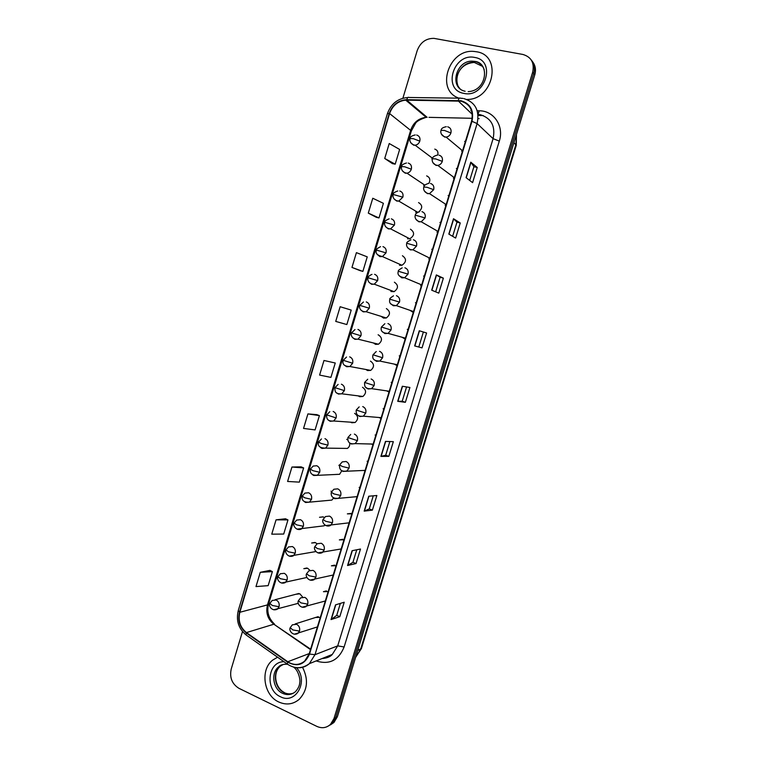 <?xml version="1.0" encoding="UTF-8"?>
<svg xmlns="http://www.w3.org/2000/svg" width="766" height="766" viewBox="0 0 766 766"><rect width="100%" height="100%" fill="white"/><g stroke="black" fill="none" stroke-linecap="round" stroke-linejoin="round"><path stroke-width="1.15" d="M390.919 291.511L394.107 291.664C398.502 288.37 398.598 285.22 394.394 282.204M381.229 316.406L383.507 318.091L386.294 317.976C390.488 314.663 390.516 311.532 386.39 308.583M373.511 342.986L375.541 344.374L378.481 344.212C382.493 340.889 382.464 337.777 378.414 334.895L378.098 334.809M365.851 369.48L367.584 370.572L370.687 370.38C374.517 367.038 374.44 363.955 370.457 361.121M358.239 395.878L359.666 396.702L362.892 396.472C366.56 393.121 366.435 390.057 362.519 387.28M350.665 422.171L351.757 422.755L355.118 422.487C358.622 419.136 358.459 416.091 354.61 413.353M343.12 448.369L347.343 448.426C349.248 447.162 350.024 445.333 349.679 442.92M335.613 474.451L339.587 474.298L341.856 470.707M328.116 500.428L331.85 500.093L333.583 498.044M324.219 517.5L323.195 516.916L319.518 517.289L323.041 516.858M317.057 543.803L315.4 542.625L311.647 543.017L314.922 542.462M309.876 570.297L307.626 568.257L303.796 568.669L306.84 568.008M302.608 597.04L299.87 593.813L295.982 594.244L298.797 593.506L275.09 599.701M409.963 310.316L413.267 312.499M408.039 329.629L407.282 329.332M402.112 337.26L405.157 339.089M394.327 364.109L397.075 365.602M386.6 390.851L389.013 392.039M378.931 417.489L380.98 418.399M371.29 444.012L372.965 444.673M363.678 470.429L364.97 470.879M356.094 496.722L357.013 497.01M351.891 513.795L347.362 513.871L351.115 513.421M343.963 539.791L339.357 539.896L342.833 539.293M336.063 565.72L331.391 565.835L334.598 565.126M328.174 591.572L323.444 591.697L326.402 590.902M320.322 617.348L315.535 617.482L318.244 616.63L295.188 623.926M483.26 115.589L478.08 115.484M423.722 185.535L424.546 185.65M428.893 183.342C430.645 179.79 429.898 177.31 426.643 175.883M415.632 212.201L417.92 212.153M418.801 211.809C422.736 208.237 422.66 205.154 418.552 202.578M407.56 238.791L409.772 238.791C414.598 235.583 414.827 232.385 410.471 229.197M399.526 265.304L401.939 265.266C406.535 262.01 406.698 258.841 402.428 255.739M347.802 439.933L346.72 439.358M339.443 465.556L338.859 465.288M331.63 491.437L331.017 491.14M297.017 529.153L324.123 525.811L324.966 525.074M431.832 158.782L432.436 158.878M437.759 155.048C438.43 152.022 437.424 150.04 434.772 149.111M453.386 178.239L454.161 178.354M457.101 168.731L456.364 168.482M445.161 205.221L445.936 205.345M448.866 195.742L448.129 195.493M436.965 232.117L437.731 232.251M440.651 222.676L439.914 222.418M428.788 258.946L429.554 259.08M432.464 249.534L431.737 249.266M420.63 285.68L421.396 285.823M424.297 276.315L423.569 276.038M416.158 303.01L415.44 302.733M399.948 356.171L399.239 355.874M391.876 382.636L391.167 382.33M383.833 409.025L383.124 408.709M375.809 435.327L375.11 435.011M367.814 461.563L367.115 461.228M359.838 487.712L359.149 487.377M461.639 151.18L462.415 151.285M465.364 141.624L464.617 141.394M476.442 51.762L474.46 51.494C448.819 48.105 434.964 90.618 459.14 98.192C434.964 90.618 448.819 48.105 474.46 51.494L476.442 51.762C502.678 55.2 493.563 100.193 466.81 99.436C493.563 100.193 502.678 55.2 476.442 51.762M277.589 657.209L272.763 660.043C259.942 669.58 263.542 695.308 278.767 701.991C286.283 705.323 293.129 704.414 299.305 699.253C307.616 690.176 308.688 679.528 302.532 667.31C308.688 679.528 307.616 690.176 299.305 699.253C293.129 704.414 286.283 705.323 278.767 701.991C263.542 695.308 259.942 669.58 272.763 660.043L277.589 657.209M460.988 101.169C470.18 104.138 473.714 110.821 471.578 121.229L309.167 653.915L304.609 661.163C299.305 665.309 293.704 665.51 287.786 661.757L246.441 632.582C240.122 627.383 237.929 620.613 239.844 612.283L389.597 113.569C392.498 105.564 397.87 101.083 405.702 100.116L460.988 101.169M461.113 100.758L406.765 99.676C398.282 100.231 392.441 104.827 389.224 113.492L239.509 612.13C237.546 620.671 239.796 627.603 246.269 632.927L287.614 662.111C297.476 667.32 304.782 664.639 309.521 654.078L471.971 121.315C474.164 110.639 470.544 103.783 461.113 100.758M328.691 725.823L332.252 723.401L335.661 717.656L533.711 73.584C535.175 68.337 534.352 63.798 531.259 59.987C534.352 63.798 535.175 68.337 533.711 73.584L335.661 717.656L332.252 723.401L328.691 725.823M340.382 603.388L336.714 615.376L331.036 619.579L339.788 616.687L344.212 602.229L335.527 604.862L331.036 619.579M336.724 615.347L339.788 616.687M356.774 549.768L352.935 562.321L347.553 565.509L356.037 563.565L360.489 549.03L352.073 550.716L347.553 565.509M352.944 562.292L356.037 563.565M373.272 495.822L369.26 508.95L364.176 511.123L372.391 510.127L376.862 495.506L368.724 496.224L364.176 511.123M369.269 508.93L372.391 510.127M388.841 456.373L385.681 455.234L380.894 456.392L388.841 456.373L393.341 441.656L385.47 441.408L380.894 456.392M466.063 177.645L472.593 182.653L477.237 167.476L470.784 162.191L466.063 177.645M469.711 180.441L473.915 166.691L470.784 162.191M473.915 166.71L477.237 167.476M448.819 234.09L455.636 238.063L460.251 222.983L453.51 218.731L448.819 234.09M452.629 236.311L456.967 222.13L453.51 218.731M456.957 222.15L460.251 222.983M431.679 290.18L438.784 293.139L443.37 278.154L436.342 274.917L431.679 290.18M435.653 291.836L440.115 277.235L436.342 274.917M440.115 277.244L443.37 278.154M422.037 347.879L414.645 345.926L422.037 347.879L426.595 332.98L419.28 330.759L414.645 345.926M418.82 346.883L423.368 332.004L419.28 330.759M423.368 332.004L426.595 332.98M405.386 402.294L402.198 401.221L397.717 401.327L405.386 402.294L409.915 387.481L402.322 386.255L397.717 401.327M242.487 631.567L231.208 669.082C229.446 677.594 232.031 684.009 238.963 688.337L316.837 726.388C321.959 728.638 326.527 727.959 330.539 724.33L333.966 718.565L532.657 72.224C534.591 62.869 531.317 56.943 522.843 54.443L433.977 38.367C425.973 38.31 420.381 42.369 417.221 50.556L402.887 98.211M301.124 466.858L291.942 467.03L287.604 481.46L299.353 482.13L303.633 467.921L301.048 466.829M285.488 518.774L276.057 519.836L271.748 534.18L283.707 534.046L287.968 519.913L285.412 518.735M269.938 570.383L260.277 572.326L255.988 586.584L268.148 585.655L272.38 571.608L269.862 570.344M340.152 306.726L335.728 321.414L346.845 324.554L351.211 310.086L340.152 306.726M360.231 270.685L351.967 267.43L362.864 271.403L367.249 256.859L356.41 252.646L351.967 267.43M368.302 213.12L378.978 217.946L383.393 203.316L372.774 198.25L368.302 213.12L376.307 217.314M392.47 163.656L384.733 158.476L395.189 164.173L399.632 149.447L389.233 143.52L384.733 158.476M316.856 414.645L307.913 413.908L303.547 428.433L315.094 429.908L319.403 415.612L316.779 414.617M323.989 360.48L319.594 375.081L330.922 377.389L335.259 363.007L323.989 360.48L335.259 363.007M402.198 401.231L406.564 386.945M385.681 455.253L389.865 441.551M362.864 271.403L360.144 270.657M378.978 217.946L376.221 217.285M395.189 164.173L392.393 163.608M307.913 413.908L319.403 415.612M291.942 467.03L303.633 467.921M276.057 519.836L287.968 519.913M260.277 572.326L272.38 571.608M330.405 724.895L333.947 722.482L337.356 716.756L534.764 74.944C536.219 69.716 535.396 65.196 532.313 61.395M344.125 646.973L337.71 645.862L493.093 138.665C495.64 126.285 491.399 118.299 480.368 114.718L477.974 114.383L479.248 110.802C493.821 110.63 504.287 126.208 499.308 141.097L344.125 646.973C338.562 660.407 329.236 665.06 316.147 660.924M322.333 658.444C326.077 658.291 329.399 656.95 332.3 654.442L337.71 645.862L314.989 654.691L309.368 663.653C305.174 667.215 300.406 668.479 295.063 667.435M458.25 100.442C458.853 98.316 459.571 97.569 460.414 98.211L462.913 98.412M407.876 97.512C397.851 98.335 391.033 103.716 387.414 113.665L389.224 113.492M239.509 612.13L238.264 610.607C235.947 620.527 238.542 628.637 246.058 634.928L246.757 635.416M246.269 632.927L246.058 634.928L287.949 664.534M459.332 98.192L409.101 97.493C408.173 96.861 407.397 97.588 406.765 99.676M287.614 662.111L287.317 664.093C294.872 669.024 302.225 668.871 309.368 663.653L332.3 654.442C330.29 656.816 326.881 658.185 322.055 658.559M309.521 654.078L314.989 654.691L477.113 123.565L471.971 121.315M463.88 98.575C475.36 102.251 479.765 110.582 477.113 123.565L493.093 138.665L499.308 141.097M470.803 110.649L471.559 110.658M477.208 110.764L479.248 110.802M333.966 718.565L337.356 716.756M532.657 72.224L534.764 74.944M423.033 113.856L422.277 114.048M239.844 612.283L267.458 604.91C265.63 612.857 267.755 619.292 273.855 624.223L310.479 649.606M246.441 632.582L273.855 624.223L310.623 649.156M287.786 661.757L309.282 653.542M479.152 118.692L478.061 118.51M458.192 100.873L472.335 114.412M406.708 100.097L427.131 117.313L426.174 117.322C418.657 118.194 413.506 122.426 410.729 130.038L267.458 604.91L268.569 604.115C266.587 611.718 268.56 618.382 274.506 624.118M472.229 118.299L428.96 117.351M389.597 113.569L411.342 130.938L268.569 604.115M397.937 401.346L402.533 386.284M414.846 345.973L419.481 330.816M431.871 290.257L436.534 275.013M449 234.195L453.692 218.865M466.245 177.779L470.956 162.363M381.123 456.373L385.691 441.417M364.405 511.066L368.944 496.205M347.802 565.423L352.312 550.668M331.295 619.445L335.767 604.795M357.722 650.525L361.408 648.563L355.615 657.362L360.585 649.338L515.901 144.602L516.428 134.557M513.938 142.648L516.265 145.387L361.408 648.563M441.408 134.155L444.586 137.037L446.138 137.114C448.474 136.702 450.063 135.323 450.915 132.958C451.576 129.78 450.504 127.721 447.708 126.783M450.915 132.958L444.395 130.431L441.082 130.364C441.13 128.583 442.853 127.367 446.272 126.706M410.605 142.524L413.621 145.157L415.172 145.234C417.432 144.822 418.973 143.453 419.806 141.145C420.448 138.004 419.404 135.965 416.675 135.027M419.806 141.145L413.276 138.665L410.145 138.541C410.04 136.932 411.735 135.735 415.229 134.95M432.876 162.603L435.988 165.379L437.817 165.427C440.01 164.949 441.494 163.598 442.288 161.367C442.94 158.198 441.877 156.12 439.09 155.153M442.288 161.367L435.749 158.916L432.484 158.725C432.445 157.164 434.073 155.948 437.367 155.096M424.374 190.983L427.409 193.626L429.506 193.645L433.68 189.69C434.332 186.521 433.269 184.443 430.502 183.438M433.68 189.69L427.131 187.316L423.904 186.99C423.761 185.64 425.293 184.443 428.5 183.409M415.919 219.287L418.849 221.795L421.214 221.776L425.092 217.917C425.743 214.758 424.69 212.661 421.942 211.636M425.092 217.917L415.354 215.179C415.095 214.03 416.541 212.843 419.682 211.636M407.493 247.514L410.327 249.869L412.922 249.802L416.541 246.068C417.192 242.908 416.149 240.802 413.401 239.739M416.541 246.068L406.832 243.272C406.296 242.678 407.656 241.52 410.911 239.787M402.227 170.646L405.157 173.154L406.976 173.202C409.101 172.733 410.547 171.393 411.323 169.209C411.964 166.069 410.93 164.02 408.211 163.053M411.323 169.209L404.783 166.806L401.69 166.557C401.508 165.159 403.108 163.972 406.497 162.995M393.887 198.681L396.731 201.065L398.789 201.085L402.859 197.178C403.5 194.057 402.476 191.988 399.766 190.993M402.859 197.178L393.264 194.497C392.958 193.3 394.471 192.122 397.803 190.964M385.576 226.64L388.324 228.881L390.612 228.871L394.423 225.07C395.065 221.949 394.04 219.88 391.359 218.846M394.423 225.07L384.858 222.341C384.513 221.278 385.949 220.12 389.157 218.846M482.685 66.451L474.278 62.439C461.41 60.926 451.174 79.664 459.916 88.569M484.246 69.744C482.561 65.215 479.392 62.448 474.738 61.443L473.197 61.242C456.182 59.308 448.483 88.013 465.125 91.25M463.794 93.366C485.127 98.651 496.751 60.6 474.709 57.45C453.434 52.643 442.164 89.9 463.794 93.366M283.257 664.409L280.27 666.209C272.227 672.299 274.601 688.49 284.196 692.636C287.231 694.053 290.247 694.245 293.254 693.23M284.397 692.579C275.157 687.916 272.466 672.835 280.27 666.209L278.661 666.832C280.193 664.955 283.094 664.093 287.384 664.246C284.138 663.902 281.227 664.754 278.661 666.832C270.599 672.931 272.983 689.18 282.597 693.335C287.307 695.413 291.607 694.848 295.485 691.669C298.261 688.49 299.678 685.436 299.755 682.487C300.502 679.93 298.568 670.461 293.589 667.1M283.966 661.719C267.631 661.355 264.672 690.022 280.375 696.696C295.561 705.074 309.004 681.06 296.49 667.684M399.115 275.664L401.824 277.857L404.63 277.752L408.01 274.123C408.661 270.973 407.617 268.856 404.888 267.765M408.01 274.123L398.339 271.279C397.793 270.8 399.076 269.661 402.188 267.851M390.775 303.748L393.351 305.758L396.357 305.605L399.507 302.091C400.158 298.951 399.124 296.815 396.415 295.695M399.507 302.091L389.865 299.2C389.281 298.884 390.488 297.754 393.504 295.829M382.473 331.755L384.905 333.574L388.094 333.373L391.033 329.974C391.685 326.843 390.65 324.698 387.95 323.549M391.033 329.974L381.42 327.044L384.858 323.721M377.312 254.532L379.946 256.62L382.454 256.572L386.016 252.876C386.658 249.764 385.643 247.677 382.962 246.623M386.016 252.876L376.479 250.099C375.905 249.563 377.265 248.414 380.549 246.652M369.088 282.348L371.587 284.272L374.296 284.186L377.638 280.595C378.28 277.493 377.265 275.387 374.603 274.305M377.638 280.595L368.13 277.771C368.13 276.65 369.413 275.511 371.989 274.372M360.901 310.086L363.256 311.848L366.148 311.714L369.279 308.229C369.921 305.127 368.915 303.02 366.263 301.9M369.279 308.229L359.8 305.366L363.467 302.005M374.229 359.685L376.489 361.303L379.831 361.064L382.588 357.77C383.23 354.648 382.205 352.494 379.524 351.307M382.588 357.77L373.004 354.792L376.259 351.527M366.033 387.539L368.092 388.956L371.587 388.659L374.162 385.49C374.804 382.368 373.789 380.195 371.117 378.978M374.162 385.49L364.606 382.454L367.709 379.247M357.885 415.316L359.723 416.512L363.352 416.177L365.765 413.113C366.407 410.002 365.401 407.818 362.739 406.574M365.765 413.113L356.238 410.04L359.187 406.88M349.784 443.007L351.374 443.993L355.127 443.619L357.396 440.651C358.028 437.549 357.033 435.356 354.39 434.083M357.396 440.651L347.898 437.53L350.713 434.427M349.047 468.112C349.689 465.01 348.693 462.808 346.06 461.505L342.268 461.888L339.587 464.943L342.383 466.494L349.047 468.112L346.912 470.975C341.588 471.961 339.147 469.951 339.587 464.943M341.732 470.611L343.063 471.387L365.123 470.381M352.753 337.758L354.955 339.328L358.009 339.156L360.949 335.786C361.581 332.683 360.585 330.567 357.952 329.418M360.949 335.786L351.498 332.875L354.984 329.562M344.662 365.344L346.682 366.732L349.89 366.521L352.647 363.247C353.279 360.154 352.283 358.028 349.669 356.851M352.647 363.247L343.225 360.298L346.538 357.033M336.609 392.862L338.428 394.05L341.77 393.801L344.365 390.631C344.997 387.548 344.011 385.403 341.406 384.197M344.365 390.631L334.972 387.634L338.132 384.417M328.604 420.295L330.203 421.281L333.67 420.994L336.111 417.93C336.743 414.856 335.757 412.692 333.162 411.457M336.111 417.93L326.747 414.894L329.763 411.725M320.638 447.641L321.998 448.436L325.588 448.12L327.877 445.142C328.509 442.078 327.532 439.904 324.956 438.64M327.877 445.142L321.232 443.485L318.541 442.068L321.433 438.937M340.726 495.487C341.368 492.394 340.372 490.173 337.758 488.842L333.871 489.254L331.295 492.27L334.053 493.946L340.726 495.487L338.716 498.254C333.162 498.858 330.682 496.856 331.295 492.27M333.737 498.13L334.761 498.695L357.119 496.636M332.434 522.776C333.066 519.683 332.08 517.462 329.476 516.102L325.502 516.543L323.032 519.511L325.741 521.301L332.434 522.776L330.539 525.447C325.713 527.908 321.385 522.192 323.032 519.511M325.78 525.553L349.133 522.824M324.162 549.978C324.794 546.895 323.817 544.664 321.232 543.266L317.172 543.736L314.788 546.675L317.469 548.58L324.162 549.978L322.371 552.564C317.354 555.139 313.141 549.279 314.788 546.675M317.861 552.88L341.176 548.944M315.918 577.104C316.55 574.031 315.582 571.781 312.997 570.364L308.87 570.852L306.572 573.753L309.205 575.773L315.918 577.104L314.223 579.603C309.167 582.304 304.906 576.367 306.572 573.753M309.991 580.101L333.229 575.007M307.702 604.144C308.334 601.071 307.367 598.811 304.801 597.365L300.607 597.873L298.386 600.745L300.981 602.89L307.702 604.144L306.094 606.567C300.827 609.372 296.729 603.292 298.386 600.745M302.139 607.218L325.301 600.994M299.506 631.107C300.138 628.043 299.171 625.765 296.624 624.29L292.373 624.817L290.218 627.66L292.775 629.92L299.506 631.107L297.984 633.444C292.497 636.355 288.581 630.131 290.218 627.66M294.316 634.219L317.402 626.923M319.671 472.277C320.303 469.213 319.336 467.03 316.77 465.738L313.141 466.073L310.364 469.156L313.016 470.688L319.671 472.277L317.507 475.15C312.126 475.562 309.742 473.56 310.364 469.156M312.729 474.901L313.821 475.504L339.587 474.298M311.494 499.336C312.126 496.272 311.159 494.08 308.602 492.758L304.878 493.113L302.216 496.167L304.82 497.814L311.494 499.336L309.454 502.113C303.901 502.525 301.498 500.543 302.216 496.167M304.858 502.075L305.663 502.496L331.85 500.093M303.336 526.299C303.968 523.245 303.01 521.043 300.464 519.693L296.653 520.076L294.087 523.092L296.653 524.854L303.336 526.299L301.411 528.99C296.681 531.317 292.478 525.715 294.087 523.092M295.207 553.186C295.829 550.141 294.881 547.929 292.353 546.551L288.466 546.953L285.986 549.94L288.514 551.817L295.207 553.186L293.378 555.8C288.284 558.194 284.406 552.391 285.986 549.94M289.222 556.135L315.937 551.558M287.106 579.996C287.729 576.951 286.781 574.73 284.263 573.322L280.308 573.753L277.905 576.712L280.394 578.694L287.106 579.996L285.373 582.524C280.117 585.033 276.335 579.115 277.905 576.712M281.457 583.012L306.898 577.478M279.025 606.72C279.647 603.685 278.7 601.454 276.2 600.017L272.179 600.458L269.852 603.397L272.303 605.485L279.025 606.72L277.378 609.171C271.901 611.775 268.291 605.724 269.852 603.397M273.711 609.793L298.29 603.321M387.414 113.665L238.264 610.607M330.539 724.33L333.947 722.482M423.167 113.971L422.439 114.191M405.702 100.116L426.174 117.322C419.931 119.41 416.331 121.516 415.364 123.623L411.342 130.938M516.466 134.423L516.265 145.387M462.568 150.797L446.138 137.114C440.747 136.377 440.306 131.369 441.082 130.364M432.618 158.332L415.172 145.234C409.676 144.391 409.427 139.412 410.145 138.541M454.362 177.712L437.817 165.427C432.177 164.891 431.67 159.711 432.484 158.725M446.166 204.579L429.506 193.645C424.144 193.444 422.937 188.58 423.904 186.99M437.989 231.399L421.214 221.776C415.775 221.795 414.32 216.912 415.354 215.179M429.831 258.171L412.922 249.802C407.32 249.994 405.769 245.091 406.832 243.272M424.891 185.2L406.976 173.202C401.25 172.551 400.944 167.409 401.69 166.557M417.614 212.23L398.789 201.085C393.427 200.797 392.316 196.029 393.264 194.497M409.772 238.791L390.612 228.871C385.068 228.718 383.9 223.969 384.858 222.341M457.628 84.787C454.937 76.15 459.772 63.511 474.278 62.439L473.197 61.242L474.7 61.385C490.096 62.621 486.975 90.972 468.189 91.623M421.683 284.895L404.63 277.752C399.182 276.871 397.085 274.716 398.339 271.279M413.554 311.561L396.357 305.605C390.909 305.308 388.745 303.173 389.865 299.2M405.434 338.179L388.094 333.373C382.531 333.248 380.309 331.132 381.42 327.044M401.939 265.266L382.454 256.572C377.159 255.384 375.177 253.22 376.479 250.099M394.107 291.664L374.296 284.186C368.609 284.445 367.077 279.609 368.13 277.771M386.294 317.976L366.148 311.714C360.346 312.116 358.737 307.271 359.8 305.366M397.334 364.74L379.831 361.064C374.162 361.073 371.883 358.986 373.004 354.792M389.252 391.244L371.587 388.659C364.894 389.262 364.434 386.332 364.606 382.454M381.19 417.681L363.352 416.177C358.124 416.838 355.759 414.789 356.238 410.04M373.147 444.06L355.127 443.619C349.861 444.452 347.448 442.432 347.898 437.53M378.481 344.212L358.009 339.156C352.101 339.683 350.426 334.914 351.498 332.875M370.687 370.38L349.89 366.521C344.298 366.416 342.076 364.338 343.225 360.298M362.892 396.472L341.77 393.801C335.135 394.27 334.819 391.388 334.972 387.634M355.118 422.487L333.67 420.994C328.49 421.511 326.182 419.471 326.747 414.894M347.343 448.426L325.588 448.12C319.853 448.11 317.507 446.09 318.541 442.068"/></g></svg>
